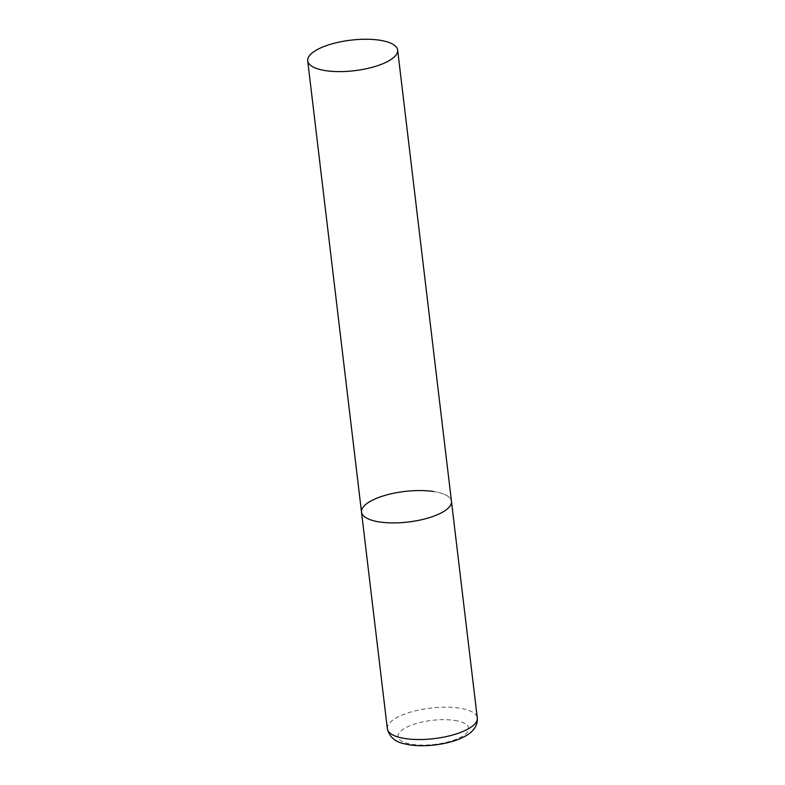 <?xml version="1.0" encoding="UTF-8"?>
<svg xmlns="http://www.w3.org/2000/svg" width="785" height="785" viewBox="0 0 785 785"><rect width="100%" height="100%" fill="white"/><g stroke="black" fill="none" stroke-linecap="round" stroke-linejoin="round"><path stroke-width="0.59" stroke-dasharray="3.92 2.94" d="M433.654 491.538A45.294 15.376 173.2 0 1 451.473 501.37A45.294 15.376 -6.8 0 0 419.955 490.556A45.294 15.376 -6.8 0 0 370.589 501.183A45.294 15.376 -6.8 0 0 361.512 512.095M387.348 728.725A45.294 15.376 173.2 0 1 411.468 711.848A45.294 15.376 173.2 0 1 459.48 708.158A45.294 15.376 173.2 0 1 477.3 718M454.77 720.434A35.639 12.089 173.2 0 1 461.639 736.752A35.639 12.089 173.2 0 1 412.037 744.337A35.639 12.089 173.2 0 1 405.158 728.019A35.639 12.089 173.2 0 1 454.77 720.434"/><path stroke-width="1.18" d="M397.652 50.063A45.294 15.376 -6.8 0 0 366.134 39.25A45.294 15.376 -6.8 0 0 316.777 49.877A45.294 15.376 -6.8 0 0 307.7 60.788A45.294 15.376 -6.8 0 0 339.218 71.612A45.294 15.376 -6.8 0 0 388.575 60.985A45.294 15.376 -6.8 0 0 397.652 50.063L477.3 718A45.294 15.376 173.2 0 1 453.18 734.868A45.294 15.376 173.2 0 1 405.158 738.557A45.294 15.376 173.2 0 1 387.348 728.725L361.512 512.095A45.294 15.376 -6.8 0 0 393.03 522.908A45.294 15.376 -6.8 0 0 442.387 512.281A45.294 15.376 -6.8 0 0 451.473 501.37A45.294 15.376 173.2 0 1 427.354 518.247A45.294 15.376 173.2 0 1 379.332 521.927A45.294 15.376 173.2 0 1 361.512 512.095A45.294 15.376 173.2 0 1 385.631 495.217A45.294 15.376 173.2 0 1 433.654 491.538M477.3 718C477.888 727.361 471.304 732.66 466.27 735.594C460.932 738.705 454.397 741.148 446.665 742.924C433.536 745.838 421.143 746.486 409.476 744.867C403.559 743.454 390.959 742.816 387.348 728.725M361.512 512.095L307.7 60.788"/></g></svg>
